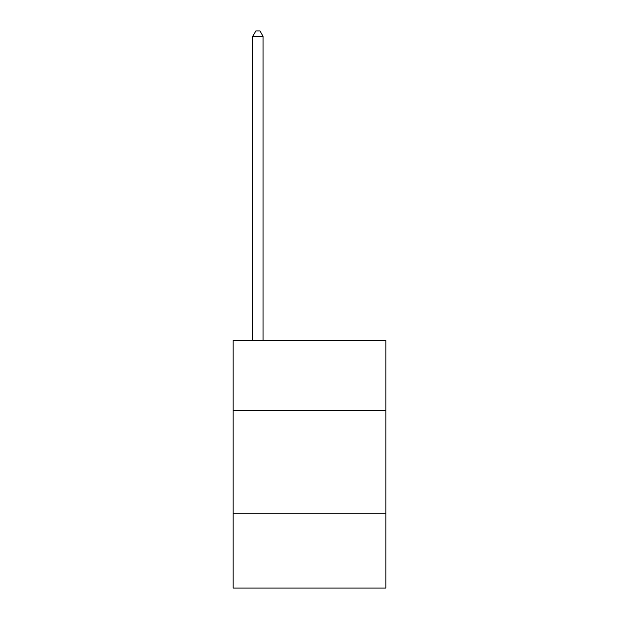 <?xml version="1.0" encoding="UTF-8"?>
<svg xmlns="http://www.w3.org/2000/svg" width="619" height="619" viewBox="0 0 619 619"><rect width="100%" height="100%" fill="white"/><g stroke="black" fill="none" stroke-linecap="round" stroke-linejoin="round"><path stroke-width="0.93" d="M385.846 410.606L385.846 340.45L233.154 340.45L233.154 410.606L385.846 410.606L385.846 588.05L233.154 588.05L233.154 410.606M385.846 513.77L233.154 513.77M263.075 340.45L263.075 36.312L252.761 36.312L252.761 340.45M252.761 36.312L255.856 30.95L259.98 30.95L263.075 36.312"/></g></svg>
